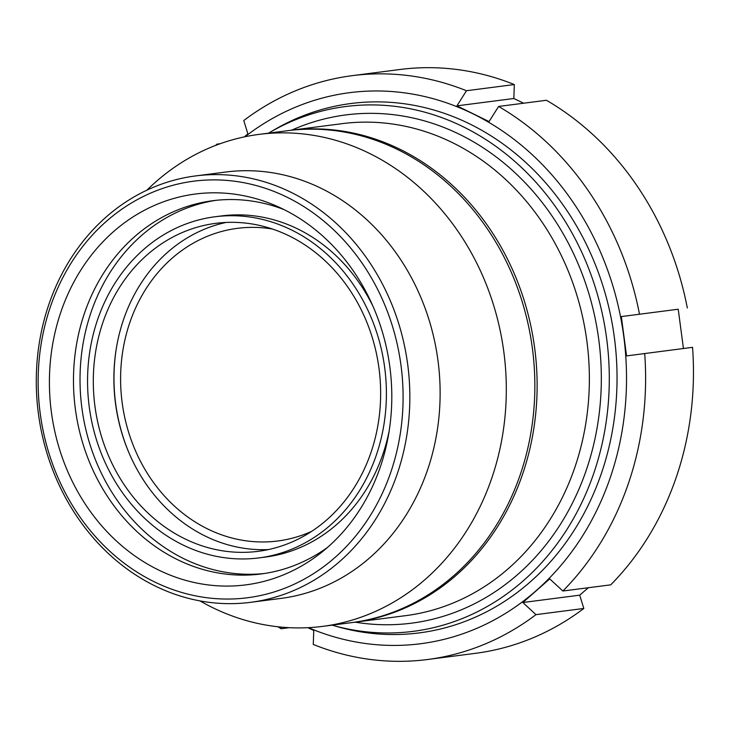 <?xml version="1.0" encoding="UTF-8"?>
<svg xmlns="http://www.w3.org/2000/svg" width="729" height="729" viewBox="0 0 729 729"><rect width="100%" height="100%" fill="white"/><g stroke="black" fill="none" stroke-linecap="round" stroke-linejoin="round"><path stroke-width="1.09" d="M146.93 190.169A248.042 214.927 82.6 0 1 259.032 134.391A248.042 214.927 82.6 0 1 340.643 141.809A248.042 214.927 82.6 0 1 506.117 399.975A248.042 214.927 82.6 0 1 322.573 626.384A248.042 214.927 82.6 0 1 240.962 618.957A248.042 214.927 82.6 0 1 199.983 600.906M288.702 130.555A248.042 214.927 82.6 0 1 289.832 130.409A248.042 214.927 82.6 0 1 534.767 348.872A248.042 214.927 82.6 0 1 353.383 622.402A248.042 214.927 82.6 0 1 352.244 622.548M268.518 133.161A264.572 229.261 82.6 0 1 345.519 106.543A264.572 229.261 82.6 0 1 606.783 339.577A264.572 229.261 82.6 0 1 413.297 631.341A264.572 229.261 82.6 0 1 332.059 625.154M178.405 591.447A210.007 181.977 82.6 0 1 87.963 240.06A210.007 181.977 82.6 0 1 395.446 336.844A210.007 181.977 82.6 0 1 178.405 591.447M179.863 595.894A214.964 186.278 -97.4 0 0 250.594 602.327A214.964 186.278 -97.4 0 0 407.803 365.275A214.964 186.278 -97.4 0 0 195.527 175.935A214.964 186.278 -97.4 0 0 36.45 372.154A214.964 186.278 -97.4 0 0 179.863 595.894M181.011 578.972A197.04 170.741 82.6 0 1 56.288 327.385A197.04 170.741 82.6 0 1 277.029 206.289A197.04 170.741 82.6 0 1 389.933 367.58A197.04 170.741 82.6 0 1 321.708 552.272A197.04 170.741 82.6 0 1 181.011 578.972M195.527 175.935L225.808 172.026A214.964 186.278 82.6 0 1 438.083 361.365A214.964 186.278 82.6 0 1 280.884 598.418L250.594 602.327M268.39 549.575A165.365 143.285 82.6 0 1 224.322 543.725A165.365 143.285 82.6 0 1 113.879 377.586A165.365 143.285 82.6 0 1 226.136 222.436M203.746 546.385A165.365 143.285 82.6 0 1 93.43 374.278A165.365 143.285 82.6 0 1 215.793 223.338A165.365 143.285 82.6 0 1 379.08 368.983A165.365 143.285 82.6 0 1 258.157 551.334A165.365 143.285 82.6 0 1 203.746 546.385M202.416 552.746A171.971 149.017 82.6 0 1 87.69 373.758A171.971 149.017 82.6 0 1 214.946 216.777A171.971 149.017 82.6 0 1 384.766 368.245A171.971 149.017 82.6 0 1 259.005 557.895A171.971 149.017 82.6 0 1 202.416 552.746M214.946 216.777L221.498 215.93A171.971 149.017 82.6 0 1 373.038 306.38M389.14 431.067A171.971 149.017 82.6 0 1 265.556 557.047L259.005 557.895M264.354 573.504A188.182 163.059 82.6 0 1 205.715 567.49A188.182 163.059 82.6 0 1 80.108 373.53A188.182 163.059 82.6 0 1 216.148 200.32M327.594 547.342A188.182 163.059 82.6 0 1 261.082 573.969A188.182 163.059 82.6 0 1 199.163 568.338A188.182 163.059 82.6 0 1 73.62 372.473A188.182 163.059 82.6 0 1 212.868 200.703A188.182 163.059 82.6 0 1 283.973 209.56M259.032 134.391L287.563 130.701A248.042 214.927 82.6 0 1 532.498 349.173A248.042 214.927 82.6 0 1 351.114 622.694L322.573 626.384M116.139 349.619A168.007 145.581 -97.4 0 0 129.689 454.522M272.61 229.07A157.619 136.578 -97.4 0 0 122.098 402.171A157.619 136.578 -97.4 0 0 311.647 531.359M588.339 587.729L579.719 595.165L583.82 608.46L535.97 614.638L522.83 602.519L549.739 578.899L562.879 591.019L610.729 584.84A294.343 255.05 82.6 0 0 692.55 347.332L626.548 355.916L621.327 316.577L678.225 309.224L683.447 348.571M621.327 316.577L678.225 309.224M687.329 307.984A294.343 255.05 82.6 0 0 546.449 100.274L498.6 106.452L489.068 121.57L456.937 105.851L513.836 98.506L523.686 103.217M456.937 105.851L466.469 90.733L514.319 84.555L513.836 98.506M466.469 90.733A294.343 255.05 82.6 0 0 352.162 75.67A294.343 255.05 82.6 0 0 243.768 120.54L247.86 133.835L244.297 136.897M217.069 144.852L216.859 144.16L220.112 143.741M289.222 627.678L281.139 628.726L281.194 627.104M307.866 627.687L313.752 630.494L313.27 644.445A294.343 255.05 82.6 0 0 427.568 659.508L475.417 653.33A294.343 255.05 82.6 0 0 583.82 608.46M535.97 614.638A294.343 255.05 82.6 0 1 427.568 659.508M245.008 136.742A277.804 240.725 82.6 0 1 472.802 113.742A277.804 240.725 82.6 0 1 623.742 336.269A277.804 240.725 82.6 0 1 536.079 590.736A277.804 240.725 82.6 0 1 308.413 627.66M281.139 628.726A294.343 255.05 82.6 0 1 277.813 626.758M215.647 145.399A294.343 255.05 82.6 0 1 216.859 144.16M498.6 106.452A294.343 255.05 82.6 0 1 639.479 314.163M352.162 75.67L400.011 69.492A294.343 255.05 82.6 0 1 514.319 84.555M522.83 602.519L579.719 595.165M271.07 131.676A266.887 231.266 82.6 0 1 577.195 227.083A266.887 231.266 82.6 0 1 530.147 581.988A266.887 231.266 82.6 0 1 334.912 625.938M644.7 353.51A294.343 255.05 82.6 0 1 562.879 591.019M342.183 123.648A248.042 214.927 82.6 0 1 587.018 342.193A248.042 214.927 82.6 0 1 405.606 615.659L353.383 622.402M355.196 622.165A256.243 222.035 -97.4 0 0 598.892 340.598A256.243 222.035 -97.4 0 0 291.655 130.172M289.832 130.409L342.074 123.666"/></g></svg>
